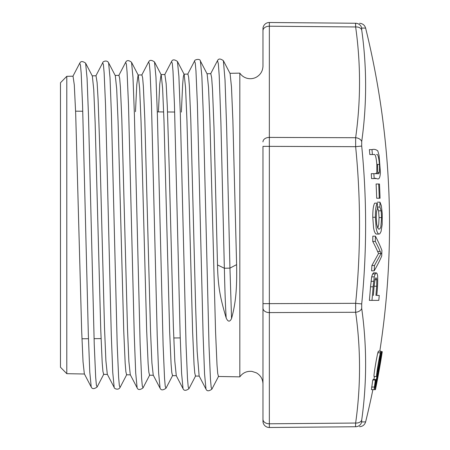 <?xml version="1.0" encoding="UTF-8"?>
<svg xmlns="http://www.w3.org/2000/svg" width="450" height="450" viewBox="0 0 450 450"><rect width="100%" height="100%" fill="white"/><g stroke="black" fill="none" stroke-linecap="round" stroke-linejoin="round"><path stroke-width="0.67" d="M218.441 376.476L239.822 376.864L239.822 73.136C241.672 75.808 244.176 77.546 247.326 78.356C250.493 79.082 253.513 78.688 256.387 77.158C260.601 74.655 262.794 70.954 262.969 66.054L262.969 28.828A6.328 6.328 0 0 1 269.353 22.5L355.641 23.254A6.328 6.294 90.5 0 1 361.704 28.069L365.619 28.102L361.704 28.069L361.704 29.936A796.995 563.541 -179.3 0 1 361.704 141.559L361.693 146.002M231.547 318.504C236.16 301.714 236.987 286.684 236.61 264.634L232.875 120.33L231.486 87.069L230.096 73.552L223.397 60.705M226.187 318.032C228.032 321.992 229.821 322.149 231.553 318.499L229.956 268.121L224.37 268.239C224.848 290.222 225.45 306.804 226.187 317.998L226.226 318.156M226.243 318.206C223.329 308.436 221.304 300.476 220.179 294.334C218.734 286.689 217.868 277.785 217.575 267.615L213.998 127.688L212.49 89.302L211.674 77.822L210.814 73.727M218.441 376.408L217.721 373.483L217.007 364.888L215.572 332.032L209.919 120.628L208.53 87.446L207.135 73.952L200.441 61.104M66.797 373.686L60.469 367.239L60.469 82.761L66.797 76.314L66.797 373.686L84.437 374.012M91.209 387L84.341 373.832L83.031 361.749L81.664 330.637L75.662 112.978L74.289 84.842L73.035 76.202L66.797 76.314M103.646 374.287L102.926 371.43L102.212 362.931L100.778 330.559L95.124 122.141L93.735 89.426L92.346 76.067M114.176 387.428L107.308 374.265L105.896 360.709L104.496 327.414L99.765 147.915L98.111 99.754L97.116 82.569L96.008 75.786M126.608 374.738L125.893 371.841L125.173 363.296L123.739 330.846L118.086 121.753L116.691 88.926L115.301 75.668L108.596 62.803M130.264 374.636L128.869 361.288L127.479 328.359L121.815 119.138L120.375 86.777L119.661 78.238L118.941 75.364M149.563 375.137L148.849 372.234L148.129 363.713L146.694 331.132L141.041 121.506L139.652 88.594L138.263 75.218L131.563 62.353M138.088 75.054L136.783 84.538L135.484 111.696M160.093 388.271L153.231 375.098L151.909 362.846L150.531 331.194L144.787 118.676L143.359 86.316L142.639 77.794L141.924 74.987M172.524 375.553L171.804 372.679L171.09 364.078L169.65 331.459L164.002 121.224L162.607 88.234L161.218 74.829L154.519 61.971M161.044 74.666L159.727 84.268L158.417 111.892M176.271 375.491L174.814 361.243L173.357 326.222L169.059 162.765L167.299 106.29L166.168 83.807L164.874 74.514L161.089 74.582M195.486 376.009L194.771 373.067L194.051 364.472L192.617 331.734L186.958 120.842L185.563 87.728L184.174 74.385L177.474 61.532M184.005 74.222L183.341 76.691L182.683 84.038L181.356 112.095M206.004 389.143L199.125 375.941L197.162 351.405L195.593 305.392L190.778 119.239L189.349 85.815L188.629 77.102L187.914 74.126M377.331 207.073L378.591 210.819L379.063 217.597L378.731 224.488L377.798 228.127M379.063 217.597L381.628 217.597L380.835 226.907L380.098 228.544L379.063 229.185L378.591 229.028L377.64 227.829L376.718 224.235L376.273 217.468L376.566 211.612L377.623 208.063A812.34 791.544 180 0 0 377.291 203.147L374.715 203.147C373.41 205.161 372.763 209.863 372.769 217.26L373.579 228.066L374.372 231.441L375.531 233.634L376.532 234.084M355.545 426.42L355.641 423.039A790.864 559.204 179.3 0 0 355.641 312.272L355.641 303.322A790.864 790.836 90 0 0 355.641 146.678L361.704 146.07A796.995 796.967 -90 0 1 361.704 303.93L361.704 308.441A796.995 563.541 -0.7 0 1 361.704 420.064L361.704 421.931L365.619 421.897L361.704 421.931A6.328 6.294 89.5 0 1 355.641 426.746L269.353 427.5A6.328 6.328 0 0 1 262.969 421.172L262.969 146.362L269.353 146.362L269.353 303.637L355.641 303.322L361.704 303.93M361.575 421.447L361.598 420.975M239.822 376.864C242.837 372.746 246.887 370.924 251.966 371.396L256.387 372.842C260.601 375.345 262.794 379.046 262.969 383.946L262.969 303.637L269.353 303.637L269.353 312.587L355.641 312.272A6.328 4.455 -8 0 0 361.704 308.441L361.699 308.396M378.675 183.994L376.099 183.994A810.264 810.264 0 0 1 376.695 198.236L380.053 198.236A813.617 813.617 0 0 0 379.457 183.994L378.675 183.994A812.835 812.835 0 0 1 379.266 198.236M373.646 272.869L372.6 273.977L371.683 276.863L370.536 286.796A806.034 806.034 0 0 1 369.377 300.369L378.81 300.369A815.423 815.423 0 0 0 379.249 295.453L376.74 295.453C377.561 288.259 377.854 281.706 377.618 275.788L377.128 273.735L376.47 272.903L375.188 273.977L374.271 276.863L373.129 286.796A808.616 808.616 0 0 1 371.976 300.369M375.699 379.513L373.118 379.513A809.589 107.488 180 0 1 372.752 380.031L371.452 389.644L374.04 389.644L375.356 385.312L379.941 360.934L381.071 351.709L380.97 351.174L380.396 352.783C378.996 358.627 376.138 375.446 376.611 376.487L377.966 371.447L375.396 383.979L374.968 385.082L375.086 383.214L375.699 379.513A812.16 107.826 180 0 1 375.339 380.031L374.04 389.644L375.098 389.644L377.207 380.16A825.053 825.053 0 0 0 378.056 375.654L376.802 381.262A824.861 824.861 0 0 0 381.954 351.675L381.836 351.675A824.749 824.749 0 0 1 375.019 389.644M374.445 376.487L373.838 379.513M380.97 351.174L378.399 351.174L377.826 352.783C376.425 358.627 373.556 375.446 374.029 376.487L376.611 376.487M375.418 236.16L372.831 236.16A806.034 806.034 0 0 1 372.741 241.436A819.512 280.991 0 0 1 377.606 251.471L378.557 253.479L371.891 265.5A806.034 806.034 0 0 1 371.604 270.821L374.192 270.821A825.013 298.564 0 0 0 381.707 256.078A815.423 815.423 0 0 0 381.904 250.374A822.369 288.264 180 0 0 375.418 236.16A808.616 808.616 0 0 1 375.328 241.436A822.054 281.858 0 0 1 380.171 251.471L381.122 253.479L374.479 265.5A808.616 808.616 0 0 1 374.192 270.821M376.836 164.441L379.406 164.441C379.794 171.411 379.322 174.493 378.006 173.683L371.272 173.683A806.034 806.034 0 0 1 371.571 178.594L374.158 178.594C376.515 176.833 379.71 183.251 380.402 172.485L379.08 155.424L377.798 150.885C375.975 149.422 374.034 149.006 371.976 149.631L369.377 149.631A806.034 806.034 0 0 1 369.821 154.53L373.989 154.53C375.261 153.787 376.211 157.089 376.836 164.441L376.819 172.046L376.537 172.991L375.429 173.683M377.792 173.683L377.561 164.441M375.092 178.594L375.772 178.594M355.545 23.58L355.522 24.216M355.545 25.161L355.641 26.916M355.545 424.839L355.522 425.784M262.969 141.891A6.328 4.472 0 0 1 269.353 137.413L355.641 137.728A790.864 559.204 0.7 0 0 355.641 26.961L269.353 26.207L269.353 146.362L355.641 146.678L355.641 137.728A6.328 4.455 8 0 1 361.704 141.559M361.704 29.936A6.328 4.449 -8 0 0 355.641 26.961L355.641 23.254A6.328 6.294 -89.5 0 1 361.704 28.069M262.969 308.109A6.328 4.472 0 0 0 269.353 312.587L269.353 423.793L355.641 423.039A6.328 4.449 8 0 0 361.704 420.064M380.267 355.725C380.267 358.217 379.569 362.902 378.163 369.771L377.505 371.925C377.522 369.517 378.231 364.849 379.62 357.919L380.267 355.725M372.752 380.031L375.339 380.031M374.991 383.979L375.396 383.979M375.654 379.772L376.363 379.772M377.826 352.783L380.396 352.783M381.071 351.675L382.264 351.675A825.171 825.171 0 0 1 375.452 389.644L375.098 389.644M377.556 207.073L379.901 207.073L381.156 210.819L381.628 217.597M377.421 202.162L379.991 202.162A813.195 788.698 180 0 1 379.901 207.073M372.769 217.26L375.356 217.26L376.161 228.066L376.948 231.441L378.107 233.634L379.024 234.09L379.851 233.719L381.054 231.497L382.179 224.449L382.236 213.463L381.341 205.684L379.991 202.162M377.291 203.147C375.992 205.161 375.351 209.863 375.356 217.26M371.891 265.5L374.479 265.5M378.557 253.479L381.122 253.479M377.606 251.471L380.171 251.471M372.741 241.436L375.328 241.436M374.175 285.188L374.096 286.211A809.539 809.539 0 0 1 373.343 295.453L373.337 295.453A809.533 809.533 0 0 0 374.085 286.312L375.126 278.921L375.947 277.779L376.554 278.376L376.813 279.714L376.678 286.211A812.115 812.115 0 0 1 375.924 295.453M374.878 279.714L376.813 279.714M370.536 286.796L373.129 286.796M371.019 281.312L373.607 281.312M371.683 276.863L374.271 276.863M372.6 273.977L375.188 273.977M371.976 149.631A808.616 808.616 0 0 1 372.414 154.53M377.837 172.485L379.294 172.485M373.866 173.683A808.616 808.616 0 0 1 374.158 178.594M376.571 154.53C377.837 153.787 378.782 157.089 379.406 164.441M85.641 63.292L87.075 78.373L88.498 115.746L94.247 344.559L95.681 377.325L96.396 385.234L97.11 386.938M108.591 62.826L110.025 77.76L111.448 115.087L117.186 344.368L118.637 377.499L119.351 385.543L120.066 387.467M131.552 62.342L132.986 77.445L134.409 114.834L140.158 344.874L141.593 378.039L142.307 386.021L143.021 387.877M154.513 62.004L155.953 77.023L157.376 114.542L163.108 345.071L164.542 378.371L165.257 386.381L165.971 388.243C163.018 390.392 161.066 390.397 160.116 388.254M177.463 61.605L178.898 76.371L180.332 113.946L186.058 345.043L187.487 378.54L188.201 386.747L188.916 388.688M200.419 61.172L201.853 76.106L203.287 113.884L209.031 346.011L210.459 379.238L211.179 387.332L211.894 389.104M223.38 60.722L225.023 80.004L226.648 127.963L229.944 268.127L236.61 264.634M217.485 264.926L224.353 268.251L220.905 122.569L219.201 75.499L218.34 63.731L217.485 60.666L210.6 73.873M205.987 389.109L204.553 373.809L203.136 336.077L197.393 104.327L195.964 71.016L195.244 63.028L194.529 61.144M183.032 388.642L181.597 373.382L180.169 335.655L174.442 104.524L173.002 71.274L172.288 63.383L171.568 61.616M160.076 388.204L158.648 373.162L157.213 335.543L151.493 105.131L150.058 71.871L149.344 63.804L148.629 62.021M137.126 387.849L135.692 372.848L134.263 335.284L128.514 105.311L127.091 72.287L126.377 64.187L125.663 62.353M114.182 387.439L112.753 372.476L111.296 335.014L105.553 105.638L104.13 72.664L103.416 64.688L102.701 62.781M91.209 386.961L89.781 372.071L88.346 334.884L82.603 106.251L81.186 73.198L80.466 65.16L79.746 63.225M269.353 26.207L269.353 22.5L269.353 26.207A6.328 4.472 0 0 0 262.969 30.679M269.353 427.5L269.353 423.793L269.353 427.5M262.969 419.321A6.328 4.472 0 0 0 269.353 423.793M371.576 387.045L374.164 387.045M378.591 210.819L381.156 210.819M374.096 286.211L376.678 286.211M229.972 73.316L239.822 73.136M92.228 75.847L96.008 75.774M103.646 374.366L107.398 374.434M115.172 75.426L118.941 75.358M126.608 374.788L130.354 374.856M138.15 75.004L141.924 74.931M149.563 375.21L153.321 375.277M172.519 375.632L176.276 375.699M184.056 74.16L187.914 74.087M195.486 376.054L199.221 376.121M207.023 73.738L210.814 73.665M379.8 351.174A822.656 822.656 0 0 0 365.619 28.102C364.686 25.11 362.655 23.507 359.533 23.287M359.533 426.713C362.655 426.493 364.686 424.89 365.619 421.897A822.656 822.656 0 0 0 372.887 389.644M174.679 112.033L167.513 111.971M163.676 111.938L157.297 111.881M82.766 111.234L75.594 111.172M180.236 337.916L173.768 337.973M101.07 338.608L94.056 338.67M88.464 338.715L81.956 338.771M379.024 234.073L376.391 234.073M376.065 272.863L373.483 272.863M85.641 63.208L92.34 76.061M97.121 386.983L103.821 374.119M120.077 387.439L126.776 374.574M143.044 387.838L149.743 374.974M165.994 388.243L172.693 375.39M188.955 388.704L195.654 375.851M211.922 389.098L218.616 376.245M217.513 60.666C218.469 58.494 220.421 58.5 223.374 60.677M206.032 389.166C206.972 391.326 208.924 391.32 211.894 389.154M194.558 61.031C194.079 59.799 200.087 58.106 200.407 61.042M183.071 388.721C183.999 390.864 185.946 390.864 188.927 388.704M171.607 61.47C172.536 59.333 174.487 59.338 177.452 61.487M148.663 61.959C149.619 59.822 151.566 59.828 154.496 61.971M137.166 387.939C138.088 390.054 140.034 390.049 142.999 387.923M125.691 62.263C126.793 60.075 128.739 60.075 131.518 62.274M114.221 387.489C113.895 388.468 118.322 390.696 120.038 387.473M102.752 62.708C102.426 61.723 106.864 59.518 108.562 62.719M91.271 387.045C92.205 389.149 94.146 389.143 97.082 387.034M79.802 63.146C80.752 61.054 82.688 61.059 85.607 63.152M72.861 76.371L79.723 63.208M194.535 61.076L187.678 74.233M183.054 388.699L176.186 375.531M171.579 61.487L164.711 74.666M148.612 61.92L141.75 75.082M137.138 387.866L130.252 374.659M125.651 62.336L118.766 75.544M102.69 62.792L95.833 75.943"/></g></svg>
